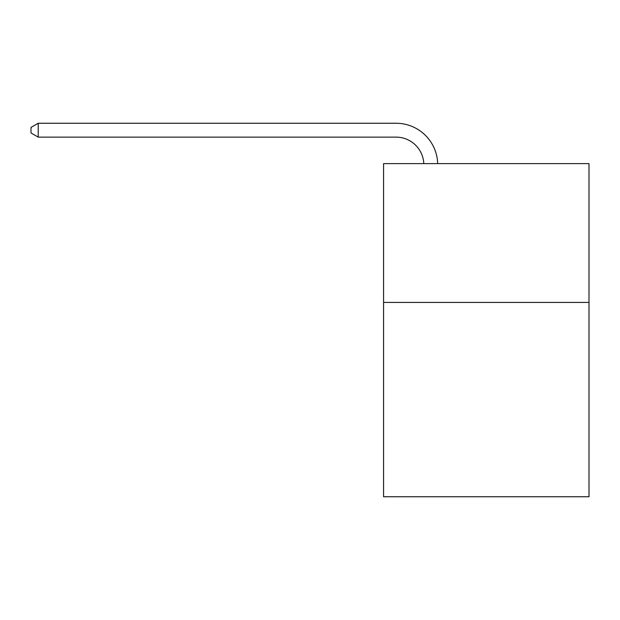 <?xml version="1.0" encoding="UTF-8"?>
<svg xmlns="http://www.w3.org/2000/svg" width="620" height="620" viewBox="0 0 620 620"><rect width="100%" height="100%" fill="white"/><g stroke="black" fill="none" stroke-linecap="round" stroke-linejoin="round"><path stroke-width="0.93" d="M589 302.421L589 496.752L383.571 496.752L383.571 163.618L589 163.618L589 302.421L383.571 302.421M396.056 137.129A27.761 27.761 0 0 1 423.793 163.618A27.761 27.761 0 0 0 396.056 137.129A27.761 27.761 0 0 1 423.793 163.618A27.761 27.761 0 0 0 396.056 137.129A27.761 27.761 0 0 1 423.793 163.618A27.761 27.761 0 0 0 396.056 137.129A27.761 27.761 0 0 1 423.793 163.618A27.761 27.761 0 0 0 396.056 137.129A27.761 27.761 0 0 1 423.793 163.618A27.761 27.761 0 0 0 396.056 137.129A27.761 27.761 0 0 1 423.793 163.618A27.761 27.761 0 0 0 396.056 137.129A27.761 27.761 0 0 1 423.793 163.618A27.761 27.761 0 0 0 396.056 137.129A27.761 27.761 0 0 1 423.793 163.618A27.761 27.761 0 0 0 396.056 137.129A27.761 27.761 0 0 1 423.793 163.618A27.761 27.761 0 0 0 396.056 137.129A27.761 27.761 0 0 1 423.793 163.618A27.761 27.761 0 0 0 396.056 137.129A27.761 27.761 0 0 1 423.793 163.618A27.761 27.761 0 0 0 396.056 137.129A27.761 27.761 0 0 1 423.793 163.618A27.761 27.761 0 0 0 396.056 137.129A27.761 27.761 0 0 1 423.793 163.618A27.761 27.761 0 0 0 396.056 137.129A27.761 27.761 0 0 1 423.793 163.618A27.761 27.761 0 0 0 396.056 137.129A27.761 27.761 0 0 1 423.793 163.618A27.761 27.761 0 0 0 396.056 137.129A27.761 27.761 0 0 1 423.793 163.618A27.761 27.761 0 0 0 396.056 137.129A27.761 27.761 0 0 1 423.793 163.618A27.761 27.761 0 0 0 396.056 137.129A27.761 27.761 0 0 1 423.793 163.618A27.761 27.761 0 0 0 396.056 137.129A27.761 27.761 0 0 1 423.793 163.618A27.761 27.761 0 0 0 396.056 137.129A27.761 27.761 0 0 1 423.793 163.618A27.761 27.761 0 0 0 396.056 137.129A27.761 27.761 0 0 1 423.793 163.618A27.761 27.761 0 0 0 396.056 137.129L38.215 137.129L31 132.967L31 127.418L38.215 123.248L396.056 123.248A41.641 41.641 0 0 1 437.681 163.618M38.215 137.129L38.215 123.248L396.056 123.248"/></g></svg>
